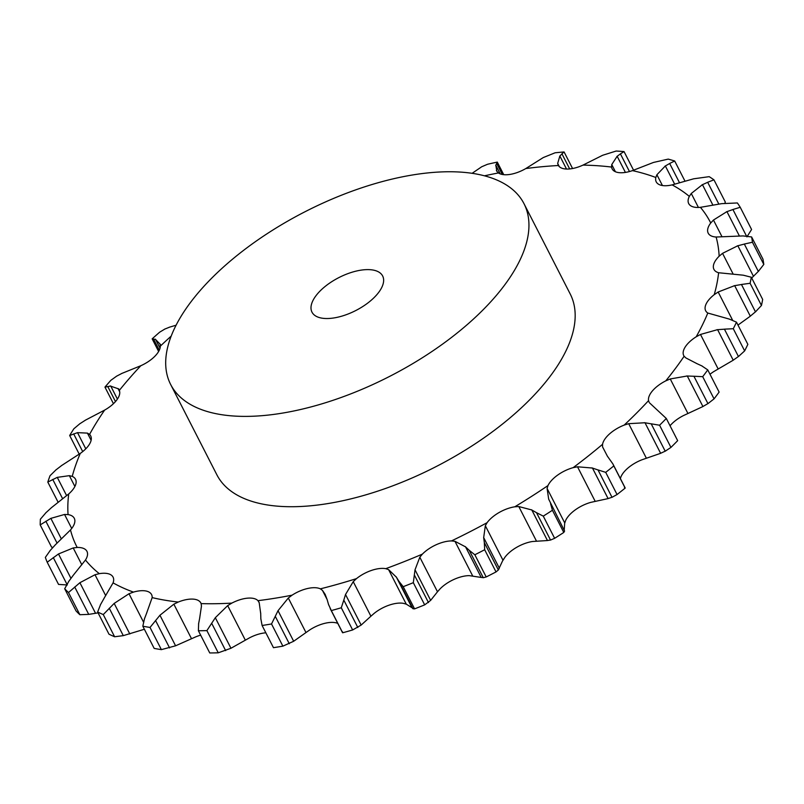 <?xml version="1.0" encoding="UTF-8"?>
<svg xmlns="http://www.w3.org/2000/svg" width="804" height="804" viewBox="0 0 804 804"><rect width="100%" height="100%" fill="white"/><g stroke="black" fill="none" stroke-linecap="round" stroke-linejoin="round"><path stroke-width="1.21" d="M744.645 350.906L733.288 328.715L724.424 329.158L738.444 356.544L744.645 350.906A389.578 181.694 -27.1 0 0 747.851 344.353L736.494 322.163L729.339 319.098L707.801 313.037A24.22 11.296 -27.1 0 1 705.671 310.766A24.22 11.296 -27.1 0 1 705.611 305.218A24.22 11.296 -27.1 0 1 714.233 294.656A355.901 165.986 -27.1 0 0 718.615 272.737A24.22 11.296 -27.1 0 1 713.932 269.38A24.22 11.296 -27.1 0 1 713.329 266.516A24.22 11.296 -27.1 0 1 719.148 256.205A355.901 165.986 -27.1 0 0 716.113 237.019A24.22 11.296 -27.1 0 1 708.193 233.16A24.22 11.296 -27.1 0 1 707.972 232.637A24.22 11.296 -27.1 0 1 710.736 222.999A355.901 165.986 -27.1 0 0 700.405 207.331A24.22 11.296 -27.1 0 1 689.731 204.98A24.22 11.296 -27.1 0 1 688.696 203.573A24.22 11.296 -27.1 0 1 689.329 196.397A355.901 165.986 -27.1 0 0 672.134 184.89A24.22 11.296 -27.1 0 1 659.37 184.659A24.22 11.296 -27.1 0 1 656.225 181.845A24.22 11.296 -27.1 0 1 655.823 177.493A355.901 165.986 -27.1 0 0 632.457 170.619A24.22 11.296 -27.1 0 1 618.115 172.518A24.22 11.296 -27.1 0 1 612.125 168.86A24.22 11.296 -27.1 0 1 611.573 167.061A355.901 165.986 -27.1 0 0 583 165.101A24.22 11.296 -27.1 0 1 567.684 169.051A24.22 11.296 -27.1 0 1 558.398 165.523A355.901 165.986 -27.1 0 0 525.796 168.559A24.22 11.296 -27.1 0 1 510.108 174.398A24.22 11.296 -27.1 0 1 498.47 172.95A355.901 165.986 -27.1 0 0 484.46 175.805M732.695 360.544L738.946 356.142M725.128 329.137L716.917 329.72M733.288 328.715A389.578 181.694 -27.1 0 0 736.494 322.163M710.002 374.252A24.22 11.296 -27.1 0 1 713.942 371.488L733.228 360.202L717.59 329.64L700.495 334.454L696.194 336.786A24.22 11.296 -27.1 0 0 685.098 347.167A24.22 11.296 -27.1 0 0 683.752 355.619A24.22 11.296 -27.1 0 0 684.124 356.252L685.923 357.961L696.616 363.468M670.044 425.768A24.22 11.296 -27.1 0 1 670.415 425.326A24.22 11.296 -27.1 0 1 683.511 415.557L702.927 406.543L687.279 375.981L670.255 378.955L665.762 380.865A24.22 11.296 -27.1 0 0 652.667 390.633A24.22 11.296 -27.1 0 0 648.557 400.623L649.079 402.131M620.386 478.581A24.22 11.296 -27.1 0 1 627.371 468.541A24.22 11.296 -27.1 0 1 641.934 459.787L660.637 453.315L644.999 422.753L628.698 423.678L624.175 425.095A24.22 11.296 -27.1 0 0 609.613 433.848A24.22 11.296 -27.1 0 0 602.548 444.321L602.568 446.903L607.392 456.18L612.899 463.938L625.14 487.867M573.162 467.647A24.22 11.296 -27.1 0 0 557.725 475.043A24.22 11.296 -27.1 0 0 547.976 485.576L547.092 488.45L564.77 522.992L565.735 520.268A24.22 11.296 -27.1 0 1 575.473 509.736A24.22 11.296 -27.1 0 1 590.91 502.339L608.095 498.601L592.458 468.039L577.513 466.792L573.162 467.647A355.901 165.986 -27.1 0 0 602.548 444.321M514.781 506.801A24.22 11.296 -27.1 0 0 499.103 512.52A24.22 11.296 -27.1 0 0 487.093 522.68L485.335 525.726L503.013 560.277L504.842 557.373A24.22 11.296 -27.1 0 1 516.861 547.212A24.22 11.296 -27.1 0 1 532.539 541.494L547.454 540.539L531.816 509.977L518.791 506.54L514.781 506.801A355.901 165.986 -27.1 0 0 547.976 485.576M437.497 591.774L440.12 588.819A24.22 11.296 -27.1 0 1 453.928 579.443A24.22 11.296 -27.1 0 1 469.204 575.634L481.204 577.433L465.556 546.871L454.953 541.293L451.446 540.931A24.22 11.296 -27.1 0 0 436.17 544.75A24.22 11.296 -27.1 0 0 422.371 554.127L419.819 557.232L437.497 591.774L430.653 600.367L424.673 604.869A389.578 181.694 -27.1 0 1 414.562 608.879L412.975 608.718L398.955 581.332L403.206 586.689A389.578 181.694 -27.1 0 0 413.316 582.679L415.015 569.805L419.819 557.232M370.915 616.206L374.222 613.321A24.22 11.296 -27.1 0 1 389.236 605.111A24.22 11.296 -27.1 0 1 403.497 603.362L406.271 604.166L412.04 607.754L396.402 577.192L388.593 569.624L385.739 568.669A24.22 11.296 -27.1 0 0 371.488 570.418A24.22 11.296 -27.1 0 0 356.473 578.629L353.237 581.654L370.915 616.206L361.157 625.07L352.644 629.964A389.578 181.694 -27.1 0 1 342.675 632.778L342.534 631.823M327.168 599.704L325.117 594.287L322.444 590.377L320.354 588.85A24.22 11.296 -27.1 0 0 307.711 588.478A24.22 11.296 -27.1 0 0 292.083 595.171L288.304 598.015L305.982 632.557L293.671 641.26L282.877 646.155A389.578 181.694 -27.1 0 1 273.46 647.672L262.104 625.482L260.828 618.668M260.687 613.482L259.2 602.698L257.963 600.668A24.22 11.296 -27.1 0 0 247.441 598.176A24.22 11.296 -27.1 0 0 231.864 603.09L227.673 605.623L245.351 640.175L230.959 648.265L218.246 652.808A389.578 181.694 -27.1 0 1 209.754 652.959L198.397 630.758A389.578 181.694 -27.1 0 0 206.889 630.617L215.321 617.703L227.673 605.623M199.693 617.974L201.462 606.085L201.121 603.623A24.22 11.296 -27.1 0 0 200.829 602.97A24.22 11.296 -27.1 0 0 193.161 599.121A24.22 11.296 -27.1 0 0 178.247 602.055L173.845 604.186L191.523 638.728L175.584 645.803L161.383 649.632A389.578 181.694 -27.1 0 1 154.177 648.406L142.821 626.215A389.578 181.694 -27.1 0 0 150.026 627.442L159.946 615.241L173.845 604.186M146.68 612.98L152.157 597.613A24.22 11.296 -27.1 0 0 151.564 594.578A24.22 11.296 -27.1 0 0 147.082 591.272A24.22 11.296 -27.1 0 0 133.454 592.106L129.002 593.744L143.504 622.095M103.816 598.719L113.073 582.87A24.22 11.296 -27.1 0 0 113.073 577.131A24.22 11.296 -27.1 0 0 111.093 574.96A24.22 11.296 -27.1 0 0 99.304 573.664L95.003 574.739L105.706 595.653M72.862 575.764L85.475 560.006A24.22 11.296 -27.1 0 0 86.953 551.343A24.22 11.296 -27.1 0 0 86.661 550.841A24.22 11.296 -27.1 0 0 77.204 547.464L73.214 547.946L81.827 564.78M55.074 545.062L70.491 529.947A24.22 11.296 -27.1 0 0 74.802 519.917A24.22 11.296 -27.1 0 0 74.269 518.279A24.22 11.296 -27.1 0 0 68.059 514.59L64.551 514.459L71.717 528.459M51.195 507.867L68.732 493.927A24.22 11.296 -27.1 0 0 75.988 483.435A24.22 11.296 -27.1 0 0 75.536 479.264A24.22 11.296 -27.1 0 0 72.229 476.38L69.355 475.656L74.893 486.47M61.365 465.697L80.269 453.426A24.22 11.296 -27.1 0 0 90.179 442.903A24.22 11.296 -27.1 0 0 90.711 435.929A24.22 11.296 -27.1 0 0 89.566 434.411L87.435 433.115L77.516 432.642L69.677 435.507L79.214 454.149M85.174 420.291L104.631 410.1A24.22 11.296 -27.1 0 0 116.781 399.98A24.22 11.296 -27.1 0 0 119.334 390.392L118.047 388.583L119.716 391.849M121.665 373.498L140.821 365.719A24.22 11.296 -27.1 0 0 154.72 356.413A24.22 11.296 -27.1 0 0 160.338 346.132L159.946 343.881M523.987 203.663L570.217 293.993A198.457 92.56 152.9 0 1 509.254 418.522A198.457 92.56 152.9 0 1 318.866 504.882A198.457 92.56 152.9 0 1 216.869 474.802L170.649 384.473A198.457 92.56 -27.1 0 0 272.646 414.552A198.457 92.56 -27.1 0 0 463.034 328.193A198.457 92.56 -27.1 0 0 523.987 203.663A198.457 92.56 -27.1 0 0 305.158 211.673A198.457 92.56 -27.1 0 0 170.649 384.473M337.77 623.391A24.22 11.296 -27.1 0 0 325.459 623.17A24.22 11.296 -27.1 0 0 309.841 629.864L305.982 632.557M265.853 632.808A24.22 11.296 -27.1 0 0 265.199 632.869A24.22 11.296 -27.1 0 0 249.612 637.783L245.351 640.175M200.648 635.15A24.22 11.296 -27.1 0 0 196.005 636.748L191.523 638.728M737.982 325.077L750.313 316.193L734.665 285.631L718.163 292.003L714.233 294.656M707.761 369.89A389.578 181.694 -27.1 0 1 702.696 376.684L693.922 376.242L707.942 403.628L714.052 398.874A389.578 181.694 -27.1 0 0 719.118 392.081L707.761 369.89L701.701 365.82M702.224 366.081L696.123 363.267M694.606 376.292L686.636 375.981M751.308 277.229A389.578 181.694 -27.1 0 1 750.102 283.279L741.459 284.475L755.479 311.862L761.458 305.48A389.578 181.694 -27.1 0 0 762.664 299.43L751.308 277.229L743.318 275.199L718.615 272.737M742.152 284.395L734.002 285.772M751.67 277.953L753.469 276.305L737.831 245.743L722.545 253.34L719.148 256.205M666.305 418.472A389.578 181.694 -27.1 0 1 659.581 425.226L651.2 423.808L665.209 451.195L670.938 447.416A389.578 181.694 -27.1 0 0 677.661 440.662L666.305 418.472L649.481 402.814M651.833 423.949L644.386 422.673M751.609 236.949A389.578 181.694 -27.1 0 1 752.443 242.245L744.323 244.044L758.343 271.43L763.8 264.436A389.578 181.694 -27.1 0 0 762.966 259.139L751.609 236.949L743.037 235.924L716.113 237.019M744.986 243.903L737.188 245.934M739.338 235.853L726.937 211.613L713.46 220.045L710.736 222.999M612.899 463.938L613.814 465.908A389.578 181.694 -27.1 0 1 605.703 472.35L598.005 469.918L612.015 497.304L617.06 494.54A389.578 181.694 -27.1 0 0 625.17 488.098L624.457 487.435M598.568 470.139L591.915 467.878M700.405 207.331L721.69 203.653L737.379 202.96A389.578 181.694 -27.1 0 1 740.233 207.281L732.906 209.502L746.544 236.145M733.519 209.321L726.354 211.854M712.776 204.859L702.435 184.649L691.269 193.483L689.329 196.397M550.569 503.686L552.428 510.269A389.578 181.694 -27.1 0 1 543.273 516.128L536.509 512.671L550.529 540.057L554.629 538.318A389.578 181.694 -27.1 0 0 563.785 532.459L564.579 531.072L548.69 499.194L547.092 488.45M537.002 512.972L531.364 509.736M672.134 184.89L693.701 178.8L709.198 176.659A389.578 181.694 -27.1 0 1 713.952 179.835L707.671 182.277L718.766 203.965M708.213 182.066L701.932 184.91M674.697 184.237L665.34 165.946L656.898 174.739L655.823 177.493M484.33 542.599L484.671 549.735A389.578 181.694 -27.1 0 1 474.842 554.77L469.245 550.328L483.264 577.714L486.199 576.96A389.578 181.694 -27.1 0 0 496.028 571.925L498.349 569.986L484.33 542.599L483.676 537.595L485.335 525.726M469.626 550.7L465.204 546.549M632.457 170.619L653.461 162.448L668.235 159.112A389.578 181.694 -27.1 0 1 674.687 161.011L669.652 163.473L679.46 182.639M670.104 163.252L664.918 166.217M625.411 172.418L617.15 156.267L611.754 164.579L611.573 167.061M399.226 581.774L396.161 576.8M583 165.101L602.638 155.272L616.155 151.041A389.578 181.694 -27.1 0 1 624.045 151.584L620.407 153.855L629.462 171.543M620.748 153.644L616.839 156.539M566.519 169.041L559.855 156.016L557.674 163.423L558.187 165.162M357.82 627.492L343.81 600.106L341.288 607.764A389.578 181.694 -27.1 0 1 331.318 610.588L328.524 604.437M343.81 600.106L345.519 594.508L353.237 581.654M328.675 604.93L327.037 599.251M525.796 168.559L543.283 157.554L555.092 152.79A389.578 181.694 -27.1 0 1 564.086 151.956L561.946 153.835L569.674 168.93M562.177 153.644L559.654 156.267M500.239 173.885L495.797 165.202L496.872 171.322L498.47 172.95M262.104 625.482A389.578 181.694 -27.1 0 0 271.521 623.964L278.033 610.688L288.304 598.015M259.2 602.698L258.808 601.824M260.858 619.221L260.687 612.99M502.339 174.478L496.671 163.403L497.294 162.096A389.578 181.694 -27.1 0 0 487.546 164.267L481.727 166.75L472.109 173.312M496.38 170.468L496.872 171.322M496.771 163.252L495.716 165.403M198.548 624.045L199.814 617.452M198.397 630.758L198.638 623.472M144.308 619.221L146.911 612.447M142.821 626.215L144.509 618.628M100.651 604.347L97.636 612.015A389.578 181.694 -27.1 0 0 103.264 614.568L114.178 603.412L129.002 593.744M100.349 604.94L104.148 598.186M68.863 581.212L64.692 588.759A389.578 181.694 -27.1 0 0 68.511 592.528L79.897 582.709L95.003 574.739M68.471 581.784L73.275 575.252M165.041 328.936L159.624 332.213A389.578 181.694 -27.1 0 0 152.167 338.846L155.584 339.439L160.046 348.162M155.232 339.157L160.448 344.474M169.322 327.228L176.086 325.208M164.629 329.137L169.765 327.087M50.441 550.167L45.346 557.393A389.578 181.694 -27.1 0 0 47.205 562.227L58.491 553.966L73.214 547.946M49.989 550.7L55.556 544.579M116.831 376.021L110.882 380.292A389.578 181.694 -27.1 0 0 104.952 387.106L110.741 386.031L117.414 399.085M110.088 385.94L118.851 388.985M119.163 390.02L119.334 390.392A355.901 165.986 -27.1 0 1 140.821 365.719M116.369 376.302L122.158 373.267M46.14 512.48L40.381 519.193A389.578 181.694 -27.1 0 0 40.2 524.901L50.853 518.369L64.551 514.459M45.647 512.972L51.707 507.435M80.028 423.587L73.837 428.793A389.578 181.694 -27.1 0 0 69.677 435.507M79.536 423.949L85.706 419.989M56.139 469.707L50.019 475.737A389.578 181.694 -27.1 0 0 47.798 482.078L57.275 477.365L69.355 475.656M55.637 470.139L61.898 465.325M91.113 440.301L87.435 433.115M702.405 406.814L708.424 403.306M749.78 316.595L755.981 311.409M660.164 453.496L665.662 450.964M752.966 276.767L758.815 270.918M607.693 498.701L612.397 497.143M746.926 236.889L751.579 229.482L740.233 207.281M564.74 522.168L564.207 530.278M548.69 499.194L564.579 531.072M547.142 540.569L550.82 539.986M724.866 203.191L725.308 202.025L713.952 179.835M503.304 559.343L498.862 568.79M483.676 537.595L499.314 568.157L498.349 569.986M480.983 577.383L483.455 577.714M411.929 607.633L413.045 608.789M144.378 629.261L123.293 635.642L114.61 636.758A389.578 181.694 -27.1 0 1 108.992 634.205L97.636 612.015M98.068 612.879L88.731 614.377L79.867 614.718A389.578 181.694 -27.1 0 1 76.048 610.95L64.692 588.759M67.295 584.96L58.551 584.418L47.205 562.227M52.833 547.434L51.556 547.092L40.2 524.901M702.696 376.684L714.052 398.874M750.102 283.279L761.458 305.48M659.581 425.226L670.938 447.416M752.443 242.245L763.8 264.436M605.703 472.35L617.06 494.54M613.814 465.908L625.17 488.098M543.273 516.128L554.629 538.318M552.428 510.269L563.785 532.459M474.842 554.77L486.199 576.96M484.671 549.735L496.028 571.925M674.687 161.011L684.877 180.92M430.653 600.367L415.015 569.805M403.206 586.689L414.562 608.879M428.472 602.568L414.462 575.182M413.316 582.679L424.673 604.869M624.045 151.584L633.572 170.217M361.157 625.07L345.519 594.508M331.318 610.588L342.675 632.778M341.288 607.764L352.644 629.964M564.086 151.956L572.569 168.518M293.671 641.26L278.033 610.688M289.289 643.733L275.269 616.346M271.521 623.964L282.877 646.155M497.294 162.096L503.726 174.679M230.959 648.265L215.321 617.703M206.889 630.617L218.246 652.808M225.663 650.627L211.653 623.241M175.584 645.803L159.946 615.241M150.026 627.442L161.383 649.632M169.574 647.893L155.554 620.507M129.816 633.974L114.178 603.412M103.264 614.568L114.61 636.758M123.293 635.642L109.274 608.256M95.535 613.271L79.897 582.709M68.511 592.528L79.867 614.718M88.731 614.377L74.712 586.99M70.933 578.287L58.491 553.966M152.167 338.846L158.629 351.469M159.292 350.222L153.604 339.107M66.943 584.277L53.285 557.584M61.335 538.871L50.853 518.369M104.952 387.106L113.444 403.688M115.474 401.588L107.746 386.463M57.044 543.082L45.858 521.233M66.642 495.666L57.275 477.365M85.787 448.813L77.516 432.642M82.711 451.587L73.656 433.879M47.798 482.078L58.119 502.239M62.632 498.751L52.742 479.425M332.384 318.163A39.687 18.512 -27.1 0 0 370.463 300.897A39.687 18.512 -27.1 0 0 382.654 275.993A39.687 18.512 -27.1 0 0 338.886 277.591A39.687 18.512 -27.1 0 0 311.982 312.153A39.687 18.512 -27.1 0 0 332.384 318.163M696.194 336.786A355.901 165.986 -27.1 0 0 707.801 313.037M718.173 368.996L700.495 334.454M665.762 380.865A355.901 165.986 -27.1 0 0 684.124 356.252M624.175 425.095A355.901 165.986 -27.1 0 0 648.557 400.623M451.446 540.931A355.901 165.986 -27.1 0 0 487.093 522.68M385.739 568.669A355.901 165.986 -27.1 0 0 422.371 554.127M320.354 588.85A355.901 165.986 -27.1 0 0 356.473 578.629M257.963 600.668A355.901 165.986 -27.1 0 0 259.622 600.457A355.901 165.986 -27.1 0 0 292.083 595.171M201.121 603.623A355.901 165.986 -27.1 0 0 231.864 603.09M152.157 597.613A355.901 165.986 -27.1 0 0 178.247 602.055M113.073 582.87A355.901 165.986 -27.1 0 0 133.454 592.106M85.475 560.006A355.901 165.986 -27.1 0 0 99.304 573.664M70.491 529.947A355.901 165.986 -27.1 0 0 77.204 547.464M68.732 493.927A355.901 165.986 -27.1 0 0 68.059 514.59M80.269 453.426A355.901 165.986 -27.1 0 0 72.229 476.38M104.631 410.1A355.901 165.986 -27.1 0 0 89.566 434.411M171.182 336.112A355.901 165.986 -27.1 0 0 160.338 346.132M732.625 320.263L718.163 292.003M687.933 413.497L670.255 378.955M733.087 273.943L722.545 253.34M646.376 458.22L628.698 423.678M721.982 236.708L713.46 220.045M595.191 501.344L577.513 466.792M698.425 207.462L691.269 193.483M536.469 541.092L518.791 506.54M662.426 185.533L656.898 174.739M472.631 575.835L454.953 541.293M615.422 171.744L611.754 164.579M406.271 604.166L388.593 569.624M559.323 166.659L557.674 163.423M327.097 599.482L322.444 590.377M330.223 608.648L342.494 632.617"/></g></svg>
